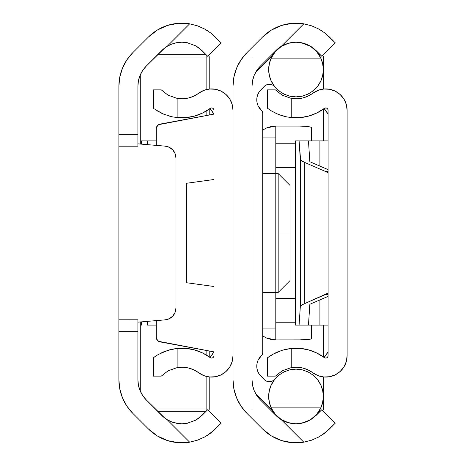 <?xml version="1.0" encoding="UTF-8"?>
<svg xmlns="http://www.w3.org/2000/svg" width="466" height="466" viewBox="0 0 466 466"><rect width="100%" height="100%" fill="white"/><g stroke="black" fill="none" stroke-linecap="round" stroke-linejoin="round"><path stroke-width="0.7" d="M137.895 319.833L137.895 379.72L137.895 331.693L118.877 331.693L118.877 146.196L118.877 379.72L118.877 331.693L137.895 331.693L137.895 319.804L118.877 319.833M164.574 48.109L146.254 66.108L142.707 70.43L140.068 75.364L138.443 80.717L137.895 86.28L137.895 146.196L137.895 86.28A28.531 28.531 0 0 1 146.254 66.108L161.877 50.485A28.292 28.292 0 0 1 167.148 46.338L171.808 44.049L176.806 42.656L181.938 42.196L186.965 42.656L195.778 45.843L201.889 50.485L199.186 48.109M118.877 146.167L118.877 86.28A47.549 47.549 0 0 1 132.804 52.658L148.427 37.035L132.804 52.658L126.886 59.864L122.494 68.083L119.791 77.007L118.877 86.28L118.877 134.307L137.895 134.307L118.877 134.307L118.877 146.196L137.895 146.167M208.069 434.918L215.339 428.965L221.111 423.192L207.661 409.742L221.111 423.192L210.859 432.914L204.883 436.858L197.66 440.114L189.662 442.182A47.316 47.316 0 0 1 148.427 428.965L132.804 413.342L148.427 428.965L157.24 435.902L167.445 440.568L178.455 442.7L189.662 442.182L167.148 419.662L171.791 421.94L176.771 423.338L181.874 423.804L186.924 423.349L195.755 420.169L199.186 417.891L207.661 409.742L201.889 415.515L195.755 420.169L186.924 423.349L181.874 423.804L176.771 423.338L171.791 421.94L167.148 419.662A28.292 28.292 0 0 1 161.877 415.515L146.254 399.892A28.531 28.531 0 0 1 137.895 379.72L138.443 385.283L140.068 390.636L142.707 395.57L146.254 399.892L164.574 417.891A28.292 28.292 0 0 0 167.148 419.662L171.808 421.951L178.338 423.582M187.047 423.326L187.984 423.134M195.772 420.157L186.965 423.344L181.909 423.804M119.791 388.993L122.494 397.917L126.886 406.136L132.804 413.342A47.549 47.549 0 0 1 118.877 379.72L119.797 389.034M174.36 43.216L176.771 42.662L171.791 44.06L167.148 46.338L189.662 23.818L178.455 23.3L167.445 25.432L157.24 30.098L148.427 37.035A47.316 47.316 0 0 1 189.662 23.818L197.636 25.875L204.859 29.131L210.842 33.074L215.339 37.035L210.859 33.086L204.883 29.142L198.953 26.364M188.014 42.866L186.924 42.651M157.677 54.679L206.083 54.679L157.677 54.679L161.877 50.485A28.292 28.292 0 0 1 167.148 46.338L171.808 44.049L176.806 42.656L181.938 42.196L186.965 42.656L195.778 45.843L199.203 48.12L207.661 56.258L201.889 50.485M207.976 434.976L204.889 436.852L197.66 440.114L189.662 442.182L167.148 419.662A28.292 28.292 0 0 1 161.877 415.515L164.574 417.891M197.648 440.12L204.877 436.858M196.757 440.422L197.567 440.149M210.859 33.086L221.111 42.808L207.661 56.258L221.111 42.808L210.842 33.074L204.859 29.131L207.784 30.896M169.28 318.697A11.889 11.889 0 0 0 175.938 308.026A11.889 11.889 0 0 1 165.051 319.868L137.895 322.163L165.051 319.868L169.28 318.697L172.804 316.07L175.129 312.342L175.938 308.026L175.938 157.974L175.129 153.658L172.804 149.93L169.28 147.303L165.051 146.132L137.895 143.837L165.051 146.132A11.889 11.889 0 0 1 175.938 157.974L175.938 308.026L175.938 157.974A11.889 11.889 0 0 0 172.799 149.93L171.168 148.45M172.804 316.07L170.568 317.969M204.859 29.131L197.636 25.875L189.662 23.818L197.66 25.886M171.791 44.06L167.148 46.338L189.662 23.818M181.845 42.196L178.845 42.359M186.878 42.639L185.625 42.447M197.153 46.676L195.755 45.831M197.963 418.788L199.203 417.88M181.979 423.804L184.682 423.664M171.843 421.963L173.364 422.493M204.871 436.863L202.745 437.976M210.848 432.92L208.523 434.609M204.883 436.858L210.859 432.914L215.333 428.97M127.853 407.529L126.076 404.884M123.315 399.787L122.174 397.119M157.677 411.321L206.083 411.321L157.677 411.321L161.877 415.515M122.174 68.881L123.315 66.213M126.076 61.116L127.853 58.471M213.958 351.877L209.985 357.445A35.666 35.666 0 0 0 213.958 351.877A35.666 35.666 0 0 1 212.723 353.863M213.958 114.123A35.666 35.666 0 0 0 209.985 108.555L213.958 114.123A35.666 35.666 0 0 0 212.723 112.137M156.244 320.614L156.244 337.227L156.244 320.614L156.244 337.227L156.524 338.84L158.591 341.328L213.981 351.882L160.129 341.904A4.753 4.753 0 0 1 156.244 337.227A4.753 4.753 0 0 0 160.129 341.904M213.626 356.933L213.981 355.686L213.981 110.314L213.981 355.686A2.377 2.377 0 0 1 210.178 357.591L202.704 353.024L194.514 349.914L185.887 348.364L177.127 348.434A47.316 47.316 0 0 1 210.178 357.591L211.395 358.051L212.665 357.812L213.626 356.933L212.665 357.812M182.835 98.769L177.127 98.384L182.835 98.769L188.503 98L193.897 96.107L198.801 93.165A21.401 21.401 0 0 1 233 110.314L232.185 104.471L229.814 99.077L226.051 94.534L221.193 91.185L215.607 89.297L209.717 89L203.968 90.322L198.801 93.165A28.292 28.292 0 0 1 177.127 98.384L168.133 95.215L161.265 89.868L168.156 95.233M233 355.686A21.401 21.401 0 0 1 198.801 372.835L203.968 375.678L209.717 377L215.607 376.703L221.193 374.815L226.051 371.466L229.814 366.923L232.185 361.529L233 355.686M153.349 357.766L153.838 357.399L153.349 357.766L153.349 376.132L153.349 357.766L157.45 354.993L163.875 351.754L172.385 349.156L177.127 348.434L177.127 367.616L168.156 370.767L161.265 376.132L153.349 376.132L161.265 376.132L168.156 370.767L177.127 367.616A28.292 28.292 0 0 1 198.801 372.835L193.897 369.893L188.503 368L182.835 367.231L177.127 367.616L182.835 367.231M154.683 356.793L153.832 357.405M163.863 351.76L160.345 353.379L169.659 349.803M168.133 370.785L177.127 367.616L177.127 348.434L167.9 350.31L158.382 354.44M213.626 109.067L212.665 108.188L211.395 107.949L210.178 108.409A47.316 47.316 0 0 1 177.127 117.566L185.887 117.636L194.514 116.086L202.704 112.976L210.178 108.409A2.377 2.377 0 0 1 213.981 110.314L213.626 109.067L213.981 110.314M153.838 108.601L153.349 108.234L153.349 89.868L161.265 89.868L153.349 89.868L153.349 108.234L154.508 109.085M163.875 114.246L172.385 116.844L177.127 117.566L172.391 116.844L163.863 114.24L155.242 109.592M156.524 127.16L156.244 128.773A4.753 4.753 0 0 1 160.129 124.096L213.981 114.118L158.591 124.672L156.524 127.16L156.244 128.773L156.244 145.386M177.127 98.384L177.127 117.566L177.127 98.384L168.133 95.215L161.265 89.868M162.349 113.582L160.351 112.621M167.9 115.69L171.15 116.57M157.45 354.993L155.242 356.408M172.385 349.156L167.9 350.31M172.391 116.844L177.127 117.566M157.444 111.007L163.863 114.24M160.129 124.096A4.753 4.753 0 0 0 156.244 128.773M186.639 282.74L213.981 286.497L186.639 282.74L186.639 183.26L213.981 179.503L186.639 183.26L186.639 282.74M288.483 43.216L290.901 42.662L285.914 44.06L281.272 46.338A28.292 28.292 0 0 0 276 50.485L260.377 66.108L256.83 70.43L254.191 75.364L252.572 80.717L252.019 86.28L252.019 379.72L252.572 385.283L254.191 390.636L256.83 395.57L260.377 399.892L276 415.515L260.377 399.892A28.531 28.531 0 0 1 252.019 379.72L252.019 86.28A28.531 28.531 0 0 1 260.377 66.108L276 50.485A28.292 28.292 0 0 1 281.272 46.338L285.938 44.049L290.93 42.656L296.061 42.196L301.094 42.656L309.902 45.843L316.012 50.485L313.309 48.109M233 374.693L233 379.72L233.915 388.993L236.617 397.917L241.015 406.136L246.928 413.342L262.55 428.965L271.369 435.902L281.569 440.568L292.584 442.7L303.791 442.182L311.76 440.125L319.006 436.858L311.783 440.114L303.791 442.182A47.316 47.316 0 0 1 262.55 428.965L246.928 413.342A47.549 47.549 0 0 1 233 379.72L233 86.28A47.549 47.549 0 0 1 246.928 52.658L262.55 37.035A47.316 47.316 0 0 1 303.791 23.818L311.76 25.875L318.989 29.131L324.971 33.074L329.462 37.035L324.983 33.086L319.012 29.142L313.076 26.364M301.17 423.326L302.114 423.134M296.032 423.804L301.094 423.344L309.902 420.157L313.309 417.891L321.785 409.742L316.012 415.515L309.902 420.157L301.048 423.349L295.997 423.804L290.901 423.338L285.914 421.94L281.272 419.662L285.938 421.951L292.462 423.582M309.896 420.157L301.048 423.349L295.997 423.804L290.901 423.338L285.914 421.94L281.272 419.662L303.791 442.182L281.272 419.662A28.292 28.292 0 0 1 276 415.515L278.697 417.891A28.292 28.292 0 0 0 281.272 419.662A28.292 28.292 0 0 1 276 415.515L278.697 417.891M285.914 44.06L281.272 46.338L303.791 23.818L292.584 23.3L281.569 25.432L271.369 30.098L262.55 37.035L246.928 52.658L241.015 59.864L236.617 68.083L233.915 77.007L233 86.28L233 91.307M302.137 42.866L301.048 42.651M309.907 45.849L313.327 48.12L321.785 56.258L316.012 50.485M322.192 434.918L329.462 428.965L335.235 423.192L321.785 409.742L335.235 423.192L324.983 432.914L329.456 428.97M311.783 440.114L319.012 436.858L324.983 432.914L322.099 434.976M310.88 440.422L311.696 440.149M329.462 37.035L335.235 42.808L321.785 56.258L335.235 42.808L324.971 33.074L329.462 37.035M233 86.28L233 379.72M318.994 29.137L321.913 30.896M324.977 33.08L318.989 29.131L311.76 25.875L303.791 23.818L311.783 25.886M295.968 42.196L292.968 42.359M301.001 42.639L299.755 42.447M296.032 42.196L296.009 42.196A27.343 27.343 0 0 1 320.847 58.116L322.291 62.007L323.124 66.032L323.218 72.218L322.74 75.276L320.771 81.136L317.532 86.402L313.199 90.8M311.282 46.676L301.094 42.656L296.061 42.196L290.93 42.656L285.938 44.049L281.272 46.338L303.791 23.818M312.092 418.788L313.327 417.88M296.108 423.804L298.811 423.664M285.967 421.963L287.493 422.493M318.994 436.863L316.868 437.976M324.971 432.926L322.647 434.609M241.982 407.529L240.206 404.884M237.439 399.787L236.297 397.119M271.806 411.321L273.053 411.321L271.806 411.321L276 415.515M276 50.485L271.806 54.679L273.053 54.679L271.806 54.679M236.297 68.881L237.439 66.213M240.206 61.116L241.982 58.471M328.105 351.842L324.109 357.445A35.666 35.666 0 0 0 328.105 351.842A35.666 35.666 0 0 1 326.847 353.863M328.105 114.158A35.666 35.666 0 0 0 324.109 108.555L328.105 114.158A35.666 35.666 0 0 0 326.847 112.137M233.064 83.804L233.437 79.849M233.437 386.151L233.064 382.196M262.719 130.026L266.698 127.9L275.796 126.082L299.574 126.082L275.796 126.082L275.796 137.895L262.719 137.895L275.796 137.895L275.796 328.105L275.796 292.438L262.719 292.438L275.796 292.438L275.796 126.082L271.16 126.542L266.698 127.9L262.585 130.113M147.407 140.866L147.407 144.641L147.407 140.866L141.46 140.866L141.46 144.14L141.46 140.866L156.244 140.866M311.463 127.346L307.979 126.449L299.574 126.082L307.979 126.449L311.463 127.346L311.463 140.866M295.444 143.767L275.796 143.767L295.444 143.767M295.444 167.539L275.796 167.539L295.444 167.539M262.719 173.562L275.796 173.562L262.719 173.562M262.719 328.105L275.796 328.105L262.719 328.105M275.796 298.461L295.444 298.461L275.796 298.461M295.444 322.233L275.796 322.233L295.444 322.233M311.463 325.134L311.236 338.904L307.979 339.551L301.892 339.895L275.796 339.918L275.796 328.105L275.796 339.918L299.574 339.918L310.554 339.137L311.463 338.654L311.463 325.134L311.463 338.654M262.585 335.887L266.698 338.1L271.16 339.458L275.796 339.918L266.698 338.1L262.719 335.974M147.407 325.134L147.407 321.359L147.407 325.134L156.244 325.134L147.407 325.134M141.46 321.86L141.46 325.134L141.46 321.86M252.019 408.944L252.019 387.543M323.352 408.944L323.352 396.712L323.352 408.944L320.334 408.944L323.352 408.944A2.377 2.377 0 0 1 322.658 410.616L323.352 408.944M323.352 396.228L323.352 376.953L323.352 396.228M323.352 356.898L323.352 325.134L323.352 356.898M323.352 140.866L323.352 109.102L323.352 140.866M323.352 89.047L323.352 69.772L323.352 89.047M323.352 69.288L323.352 57.056L322.658 55.384A2.377 2.377 0 0 1 323.352 57.056L320.969 57.056L320.969 55.442L320.969 57.056L323.352 57.056L323.352 69.288M320.206 54.679L318.96 54.679L320.206 54.679M318.96 411.321L320.206 411.321L318.96 411.321M269.43 57.056L271.043 57.056L269.43 57.056M320.334 57.056L320.969 57.056L320.334 57.056M320.969 80.694L320.969 89.449L320.969 80.694M320.969 110.681L320.969 140.866L320.969 110.681M320.969 325.134L320.969 355.319L320.969 325.134M320.969 376.551L320.969 385.306L320.969 376.551M320.969 407.616L320.969 410.558L320.969 407.616M271.043 408.944L269.43 408.944L271.043 408.944M252.019 57.056L252.019 78.457M209.222 57.056L209.222 89.047L209.222 57.056L208.535 55.384A2.377 2.377 0 0 1 209.222 57.056L206.846 57.056L206.846 89.449L206.846 55.442L206.846 57.056L209.222 57.056M209.222 109.102L209.222 115.003L209.222 109.102M209.222 350.997L209.222 356.898L209.222 350.997M209.222 376.953L209.222 408.944L209.222 376.953M155.3 57.056L206.846 57.056L155.3 57.056M206.846 110.681L206.846 115.44L206.846 110.681M206.846 350.56L206.846 355.319L206.846 350.56M206.846 376.551L206.846 408.944L155.3 408.944L209.222 408.944A2.377 2.377 0 0 1 208.535 410.616L209.222 408.944L206.846 408.944L206.846 410.558L206.846 376.551M140.272 391.12L140.272 321.959L140.272 391.12M140.272 144.041L140.272 74.88L140.272 144.041M290.062 233L290.062 185.451L290.062 233L278.173 233L290.062 233L290.062 280.549L290.062 233M275.796 173.562L278.173 173.562L278.173 233L278.173 173.562L290.062 185.451M275.796 233L278.173 233L275.796 233M290.062 280.549L278.173 292.438L278.173 233L278.173 292.438L275.796 292.438M274.853 379.132A7.136 7.136 0 0 1 269.36 381.718L266.628 381.176L264.315 379.633L259.125 374.023L257.785 371.454L256.993 368.67L256.783 365.787L257.156 362.915L258.1 360.177L262.41 354.346L262.719 352.89L262.719 113.11L262.41 111.654L258.1 105.823L257.156 103.085L256.783 100.213L256.993 97.33L257.785 94.546L259.125 91.977L264.315 86.367L266.791 84.76L269.709 84.288L272.563 85.045L274.212 86.181M274.066 379.947L274.87 379.114A27.343 27.343 0 0 0 271.165 407.89L269.721 403.993L268.888 399.968L268.795 393.782L269.272 390.724L271.247 384.864L274.48 379.598L278.819 375.194L284.039 371.88L289.864 369.818L296.009 369.119L302.149 369.818L307.979 371.88L313.193 375.194L317.532 379.598L320.771 384.864L322.74 390.724L323.218 393.782L323.124 399.968L321.435 406.515A27.343 27.343 0 0 0 317.701 379.819L317.532 379.604M321.435 406.515L320.847 407.884A27.343 27.343 0 0 1 271.165 407.884L275.377 414.408L281.254 419.482L288.32 422.703L296.009 423.804L303.692 422.703L310.758 419.482L316.635 414.408L320.847 407.884L271.165 407.884L320.847 407.884L322.554 403.008L323.346 396.875L322.74 390.724L320.771 384.864L317.532 379.598L313.193 375.194L307.979 371.88L302.149 369.818L296.009 369.119L289.864 369.818L284.039 371.88L278.819 375.194L274.48 379.598L271.247 384.864L269.272 390.724L268.666 396.875L269.459 403.008L322.554 403.008L269.459 403.008L271.165 407.884M308.393 372.084L307.49 371.647M317.532 86.396L317.701 86.181A27.343 27.343 0 0 0 323.124 66.032M307.49 94.353L308.387 93.916M313.193 90.806L317.532 86.402L320.771 81.136L322.74 75.276L323.346 69.125L322.554 62.992L269.459 62.992L268.666 69.125L269.272 75.276L271.247 81.136L274.48 86.402L278.819 90.806L284.039 94.12L289.864 96.182L296.009 96.881L302.149 96.182L307.979 94.12L313.193 90.806L307.979 94.12L302.149 96.182L296.009 96.881L289.864 96.182L284.039 94.12L278.819 90.806L274.48 86.402L271.247 81.136L269.272 75.276L268.795 72.218L268.888 66.032L269.721 62.013L271.165 58.116A27.343 27.343 0 0 1 296.009 42.196L288.32 43.297L281.254 46.518L275.377 51.592L271.165 58.116A27.343 27.343 0 0 0 274.87 86.886M283.619 93.916L284.528 94.353M284.522 371.647L283.625 372.084M255.531 393.438L272.459 410.36L255.531 393.438M271.818 409.206L269.412 402.799M269.214 401.913L268.69 395.331M268.876 393.077L270.158 387.549M270.874 385.691L274.707 379.318M274.87 379.114L272.406 381.037L269.36 381.718A7.136 7.136 0 0 1 264.315 379.633L260.954 376.266A14.265 14.265 0 0 1 261.531 355.546A3.565 3.565 0 0 0 262.719 352.89L262.719 113.11A3.565 3.565 0 0 0 261.531 110.454A14.265 14.265 0 0 1 260.954 89.734L264.315 86.367L266.686 84.8M274.707 86.682L270.874 80.309M270.158 78.451L268.876 72.923M268.69 70.669L269.214 64.087M269.412 63.201L271.818 56.794M272.459 55.64L255.531 72.562L272.459 55.64M274.037 412.736L276.035 415.136M279.39 418.177L281.814 419.831M286.299 422.021L288.64 422.79M303.605 422.726L306.011 421.911M310.606 419.581L313.111 417.792M316.455 414.612L318.494 412.02M320.695 408.216L322.769 402.076M323.148 399.781L323.311 395.04M323.066 392.529L321.977 387.91M321.161 385.737L318.196 380.489M272.115 381.165L271.725 381.316M259.125 374.023L258.816 373.534M267.583 84.503L269.482 84.282M270.606 84.387L272.255 84.894M318.196 85.511L321.161 80.263M321.977 78.09L323.066 73.471M323.311 70.96L323.148 66.219M322.769 63.924L320.695 57.784M318.494 53.98L316.455 51.388M313.111 48.208L310.606 46.419M306.011 44.089L303.605 43.274M288.64 43.21L286.299 43.979M281.814 46.169L279.39 47.823M276.035 50.864L274.037 53.264M264.315 86.367A7.136 7.136 0 0 1 274.853 86.868M271.165 58.116L269.459 62.992L322.554 62.992L320.847 58.116L271.165 58.116L320.847 58.116L316.635 51.592L310.758 46.518L303.692 43.297L296.009 42.196M277.031 376.773L278.715 375.281M296.009 369.119L302.218 369.835M315.261 377.046L317.614 379.708M278.715 90.719L277.031 89.227M317.614 86.292L315.266 88.948M302.218 96.165L296.009 96.881M302.684 369.946L301.292 369.631M308.492 372.136L307.344 371.583M313.472 375.421L312.622 374.746L313.472 375.421M307.776 371.781L308.306 372.037M290.883 369.602L289.899 369.812M278.54 375.421L279.384 374.751L278.54 375.421M284.668 371.583L283.526 372.13M289.328 96.054L290.72 96.369M283.52 93.864L284.668 94.417M278.54 90.579L279.39 91.254L278.54 90.579M284.237 94.219L283.712 93.963M302.69 96.054L302.119 96.188M313.472 90.579L312.628 91.249L313.472 90.579M307.344 94.417L308.486 93.87M301.129 96.398L302.679 96.054M276.472 113.582L271.573 111.007L277.998 114.246L286.508 116.844L277.986 114.24L271.567 111.007L267.478 108.234L267.478 89.868L275.389 89.868L282.256 95.215L291.25 98.384L291.25 117.566L286.514 116.844L291.25 117.566L300.011 117.636L308.638 116.086L316.828 112.976L324.307 108.409A47.316 47.316 0 0 1 291.25 117.566L291.25 98.384A28.292 28.292 0 0 0 312.931 93.165A21.401 21.401 0 0 1 347.123 110.314L346.314 104.471L343.937 99.077L340.174 94.534L335.322 91.185L329.736 89.297L323.841 89L318.097 90.322L308.02 96.107L302.626 98L296.959 98.769L291.25 98.384L282.256 95.215L275.389 89.868L282.28 95.233M325.518 107.949L326.794 108.188L327.749 109.067L328.105 110.314L328.105 355.686L328.105 110.314A2.377 2.377 0 0 0 324.307 108.409L325.862 107.943M347.123 110.314L347.123 355.686A21.401 21.401 0 0 1 312.931 372.835L318.097 375.678L323.841 377L329.736 376.703L335.322 374.815L340.174 371.466L343.937 366.923L346.314 361.529L347.123 355.686L347.123 110.314M302.626 368L296.959 367.231L291.25 367.616L291.25 348.434L282.029 350.31L291.25 348.434A47.316 47.316 0 0 1 324.307 357.591L316.828 353.024L308.638 349.914L300.011 348.364L291.25 348.434L286.514 349.156L291.25 348.434L291.25 367.616L282.28 370.767L275.389 376.132L267.478 376.132L275.389 376.132L282.28 370.767L291.25 367.616A28.292 28.292 0 0 1 312.931 372.835L308.02 369.893L302.626 368L308.02 369.893M268.812 356.793L267.478 357.766L267.478 376.132L267.478 357.766L274.474 353.379L282.023 350.31L274.468 353.379L277.992 351.76M328.105 355.686A2.377 2.377 0 0 1 324.307 357.591L325.518 358.051L326.794 357.812L327.749 356.933L328.105 355.686M267.962 108.601L269.365 109.592M316.828 353.024L308.638 349.914M312.931 93.165L308.02 96.107M291.25 367.616L282.256 370.785M286.508 349.156L283.782 349.803M282.023 350.31L272.505 354.44M267.478 357.766L267.967 357.399M275.389 89.868L267.478 89.868L267.478 108.234L268.632 109.085M277.998 114.246L282.029 115.69L277.998 114.246M282.029 115.69L285.274 116.57M271.573 354.993L269.365 356.408M286.514 116.844L291.25 117.566M271.567 111.007L277.986 114.24M300.32 306.634L299.079 325.134L295.444 325.134L295.444 140.866L299.079 140.866L300.32 159.366L300.32 306.634L301.391 305.277L304.321 303.704L304.321 162.296L301.391 160.723L300.32 159.366L300.32 306.634L302.644 304.508L328.105 293.079A23.778 16.514 90 0 1 325.513 294.553L328.105 294.553L325.513 294.553L304.321 303.704L304.321 162.296L325.513 171.447L304.321 162.296L300.611 160.007L299.079 140.866L295.444 140.866L295.444 325.134L299.079 325.134L300.32 306.634M328.105 172.921L325.513 171.447L328.105 171.447L325.513 171.447A23.778 16.514 90 0 1 328.105 172.921M328.105 169.612L309.855 161.731L308.457 140.866L309.855 161.731L328.105 169.612M309.855 304.269L328.105 296.388L309.855 304.269L308.457 325.134L319.909 325.134L319.909 299.923L319.909 325.134L328.105 325.134L299.079 325.134L308.457 325.134L309.855 304.269M319.909 166.077L319.909 140.866L299.079 140.866L319.909 140.866L319.909 166.077M328.105 140.866L319.909 140.866L328.105 140.866M118.877 146.196L137.895 146.196M118.877 319.804L137.895 319.804"/></g></svg>
